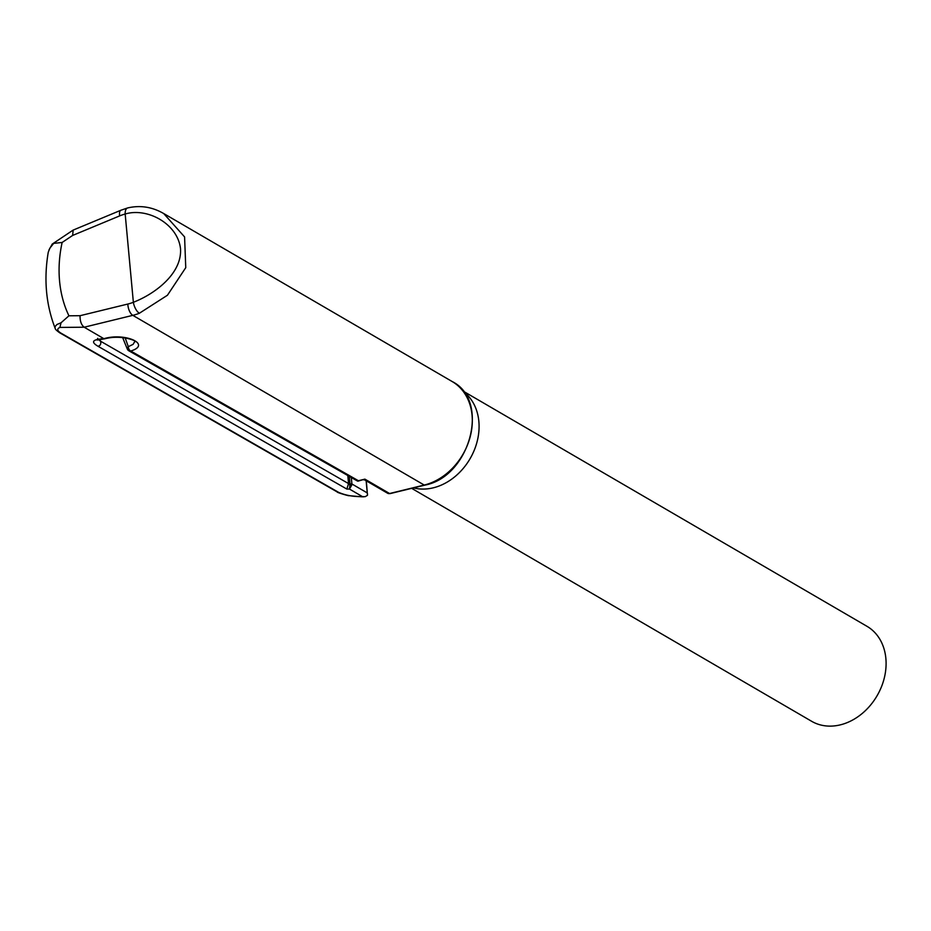 <?xml version="1.0" encoding="UTF-8"?>
<svg xmlns="http://www.w3.org/2000/svg" width="931" height="931" viewBox="0 0 931 931"><rect width="100%" height="100%" fill="white"/><g stroke="black" fill="none" stroke-linecap="round" stroke-linejoin="round"><path stroke-width="1.4" d="M100.164 339.175L100.327 341.014A3.666 2.909 120.2 0 1 100.339 341.083L348.543 483.585L347.798 475.532M452.198 381.559L163.681 213.525L184.582 236.916L185.758 267.674L167.44 295.243L139.371 313.258A57.71 45.91 120.2 0 1 132.819 315.341L424.233 485.063A57.71 45.91 -59.8 0 0 470.05 437.291A57.71 45.91 -59.8 0 0 452.198 381.559C490.544 400.551 470.074 476.835 424.734 485.156A2.293 1.106 -103.7 0 1 424.233 485.063L389.577 493.523L364.882 479.139L364.859 480L387.668 493.279A3.666 2.909 -59.8 0 0 389.577 493.523A2.293 1.106 -103.7 0 0 390.077 493.616L387.668 493.279M52.02 244.376L53.684 243.375L62.133 242.467A118.865 94.555 -59.8 0 0 68.929 315.795L80.066 315.702C79.95 321.16 81.334 325 84.197 327.212L103.888 338.686C125.371 332.274 152.009 344.517 130.747 351.022L358.388 480.722L364.882 479.139L357.97 481.176M68.929 315.795L61.05 322.778L59.887 327.421C56.756 328.829 57.117 330.738 60.969 333.135L338.547 492.324C345.122 495.222 352.686 496.654 361.228 496.63L365.22 496.654L367.489 495.315L366.314 480.85M348.543 483.585L346.832 489.066L98.046 346.285C90.563 341.91 92.506 339.373 103.865 338.675M125.138 337.802L128.303 346.669L133.133 344.33L134.774 341.479M98.337 339.547L100.327 341.014M134.774 341.456L134.797 341.514C139.72 342.631 123.299 333.88 104.877 338.791M80.066 315.702L127.85 304.041A48.552 38.625 -59.8 0 0 133.366 302.284C155.465 293.731 182.29 273.167 180.498 248.577C177.646 223.824 147.459 207.299 125.173 214.014A48.552 38.625 -59.8 0 0 119.68 215.887L72.618 235.45L62.133 242.467M73.177 230.073L72.618 235.45M53.684 243.375L49.878 248.146L48.272 252.173M48.237 252.348C43.699 279.253 45.991 304.542 55.104 328.201L55.022 326.63L56.954 324.488L61.05 322.778M351.301 477.533L351.906 483.98L367.256 492.918L367.547 494.14M357.585 481.094L358.388 480.722M127.873 349.719A3.666 2.898 -60.3 0 0 128.862 350.812A3.666 2.898 -60.3 0 0 130.747 351.022A3.666 2.188 71.6 0 1 128.303 346.669A3.666 2.106 155.6 0 0 127.326 349.113A3.666 3.666 0 0 0 128.885 350.824L357.655 481.141M104.819 338.803L103.888 338.686M98.046 346.285C100.408 345.61 101.246 343.935 100.548 341.246M348.497 484.551L349.998 484.539L349.451 489.054L346.832 489.066M349.323 476.404L350.021 483.945A2.199 1.746 -59.8 0 1 349.998 484.539L351.86 484.946L349.451 489.054L362.45 496.619M363.788 496.793L361.845 496.805A3.666 2.013 -90.5 0 1 361.228 496.63M413.539 487.891A54.964 43.722 -59.8 0 0 471.68 455.771A54.964 43.722 -59.8 0 0 463.463 391.602M411.677 488.344L811.611 721.281A54.964 43.722 -59.8 0 0 843.917 723.829A54.964 43.722 -59.8 0 0 884.45 677.349A54.964 43.722 -59.8 0 0 866.936 626.284L463.044 391.055M127.85 304.041A9.159 4.411 76.3 0 0 132.819 315.341L84.197 327.212L59.887 327.421M139.371 313.258A9.159 3.91 68.6 0 1 133.366 302.284L125.173 214.014A9.159 4.341 -104.9 0 1 127.559 207.974M73.34 230.015L120.96 210.22A9.159 3.829 67.4 0 0 119.68 215.887M367.256 492.918L366.127 480.733M350.021 483.945L351.906 483.98A3.573 2.84 120.2 0 1 351.86 484.946M425.141 484.83A2.293 1.106 -103.7 0 1 424.734 485.156L390.077 493.616A2.293 1.106 -103.7 0 0 390.485 493.302M361.845 496.805L348.904 495.664C349.591 496.246 336.01 492.255 337.313 492.01A3.666 2.898 -60.2 0 0 338.547 492.324M337.313 492.01L59.747 332.821A3.666 2.898 -60.2 0 0 60.969 333.135M72.804 230.306L52.427 243.957M163.891 213.653C152.323 206.915 140.232 205.018 127.617 207.95L120.96 210.22M122.613 337.488L127.338 349.137M97.697 338.349L97.103 340.024L104.516 338.849M364.871 480L363.602 479.791M48.947 249.985L52.311 244.003M55.185 328.329C55.034 329.074 56.558 330.563 59.747 332.821"/></g></svg>
